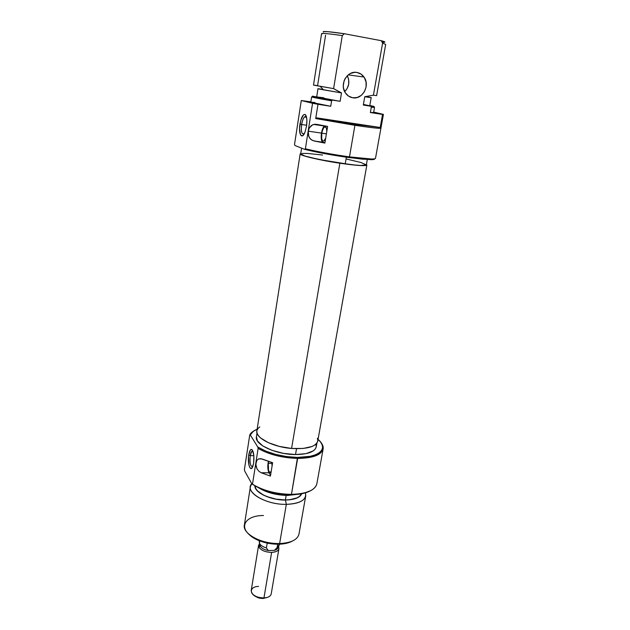 <?xml version="1.0" encoding="UTF-8"?>
<svg xmlns="http://www.w3.org/2000/svg" width="630" height="630" viewBox="0 0 630 630"><rect width="100%" height="100%" fill="white"/><g stroke="black" fill="none" stroke-linecap="round" stroke-linejoin="round"><path stroke-width="0.94" d="M370.598 159.666L371.448 159.012L349.485 156.878L354.911 125.323C368.416 127.331 376.795 128.331 380.063 128.307L379.323 127.355L354.753 124.401L354.911 125.323L315.709 118.566L317.985 104.289L312.575 103.265L305.385 148.798L304.644 149.365C317.071 152.413 331.876 155.153 349.051 157.587L349.485 156.878C332.727 154.5 318.032 151.806 305.385 148.798C318.032 151.806 332.727 154.5 349.485 156.878L349.051 157.587L370.598 159.666C373.519 159.689 374.826 159.414 374.519 158.855L374.566 159.004M321.812 133.206C322.355 130.15 323.19 128.087 324.316 127.024C325.812 126.118 326.647 127.551 326.812 131.308L326.458 128.355L325.34 126.724L323.828 127.544L322.434 130.512L321.812 133.206L326.395 133.875L321.812 133.206L321.67 138.513L322.544 140.899L323.97 140.963L325.718 138.017L324.041 140.907C321.946 141.663 321.205 139.096 321.812 133.206M324.34 126.024L322.67 128.678L321.481 133.095C320.835 138.112 321.276 141.151 322.812 142.222L314.268 141.01L311.559 139.923L309.456 137.797L308.283 134.726L308.259 131.174L321.481 133.095L308.259 131.174L309.361 127.874L312.653 124.764L315.457 124.244L327.616 126.417L324.883 143.097L312.858 140.584L310.409 138.986L308.731 136.356L308.259 131.174L309.361 127.874L311.393 125.488L314.023 124.354L316.929 124.409L327.616 126.417L324.883 143.097L314.268 141.01L324.907 142.963L322.316 141.884L321.56 140.317L321.481 133.095C322.103 129.607 323.056 127.244 324.34 126.024L313.645 124.433M306.652 117.763L306.125 116.912C304.306 116.014 302.802 118.55 301.628 124.512L299.951 124.157C301.384 116.818 303.227 113.684 305.471 114.77C306.92 116.731 307.267 120.558 306.503 126.276L306.889 120.046L306.44 116.763L305.487 114.794L304.873 114.4L303.487 114.857L300.825 120.149L299.557 128.315L300.408 134.686L302.187 135.962L303.613 134.781L304.999 132.119L306.503 126.276L304.999 132.119C301.975 140.34 298.234 134.174 299.951 124.157L301.628 124.512C302.266 120.771 303.235 118.251 304.534 116.96C305.392 116.259 306.101 116.526 306.652 117.763M306.645 125.26L301.628 124.512L306.645 125.26M344.689 91.673C349.13 86.964 350.004 81.648 347.303 75.718L348.65 79.467L348.697 84.2L347.106 88.649L344.689 91.673M352.69 97.768L357.163 97.508L361.266 95.39L364.392 91.72L366.077 87.05L366.061 82.081L364.337 77.561L361.155 74.183L356.989 72.466C359.872 73.009 362.203 74.537 363.998 77.041C370.401 85.444 362.486 99.879 352.69 97.768C349.603 97.209 347.146 95.539 345.311 92.76L348.532 96.106L352.69 97.768M301.597 148.152L300.691 153.94C299.423 155.547 324.308 161.209 345.209 163.942L346.358 157.209L345.209 163.942C358.486 165.651 365.526 165.981 366.329 164.926L367.29 159.54M383.41 114.384L373.7 112.085L383.355 114.424L382.56 114.447L380.063 128.307C376.795 128.331 368.416 127.331 354.911 125.323L349.485 156.878C365.88 159.043 374.551 159.555 375.48 158.398L383.41 114.392L382.56 114.447L380.063 128.307L379.323 127.355L316.78 117.873L315.709 118.566L317.985 104.289L301.29 100.524L310.858 101.879L301.29 100.524L312.575 103.265L305.385 148.798L304.644 149.365L325.048 153.712L343.216 156.752L362.612 159.185L373.818 159.469M384.875 42.013L381.284 40.698L382.583 43.163L373.425 95.185L376.614 95.634L385.678 44.399L382.583 43.163L385.678 44.407M317.843 88.736L341.507 92.917L333.609 88.617L342.279 35.595L344.366 33.729C328.892 31.508 321.922 30.957 323.466 32.098L323.237 31.973M322.568 89.365L323.127 89.452C315.961 88.35 316.079 88.476 323.474 89.814L322.836 89.696M319.323 88.877L317.859 88.704M384.418 42.297C385.599 42.123 384.56 41.588 381.284 40.698L382.583 43.163L373.425 95.185L364.754 96.729L363.313 105.045L369.747 105.801L364.195 104.572M373.425 95.185L364.754 96.729L363.313 105.045L370.81 106.242L373.574 106.328L369.794 105.517L374.189 106.564L363.313 105.045L369.739 105.809L371.172 97.674M373.873 107.21L371.314 107.171L370.81 106.242L371.314 107.171L370.369 112.534L382.56 114.447L370.369 112.534L373.574 112.738L374.519 107.447L371.314 107.171L370.369 112.534L373.062 112.487M367.778 96.949L371.369 97.674L365.605 96.862C373.047 98.004 373.228 97.933 366.148 96.65M322.001 34.028C320.339 32.91 327.096 33.429 342.279 35.595C329.167 33.713 322.269 33.067 321.576 33.673L313.496 85.074L333.609 88.617L320.127 86.294C312.291 84.916 311.448 84.704 317.583 85.664L325.584 35.162M312.338 96.91C309.928 96.823 316.355 98.13 331.616 100.831L332.419 100.099L312.385 96.154L340.113 101.328L341.507 92.917L340.113 101.328L332.419 100.099L331.616 100.831L311.637 96.918L315.74 97.311M320.127 86.294L323.474 89.814L341.098 92.854L333.609 88.617L342.279 35.595L344.366 33.729L381.284 40.698L344.366 33.729L327.923 31.673L323.277 31.602M382.394 42.328L384.371 42.304M323.466 89.806L317.985 88.736L316.685 96.925L340.113 101.328L316.685 96.918M323.883 97.792L316.764 96.902M330.718 106.289L331.616 100.831L330.718 106.289L317.985 104.289L330.718 106.289L310.803 102.218L330.718 106.289M314.913 102.517L310.952 102.17M294.517 144.49L301.29 100.524L294.517 144.49L294.974 145.506L304.644 149.365L294.974 145.506L294.517 144.49M300.699 153.933L304.975 156.051L319.268 159.54L351.138 164.682L360.588 165.485L366.337 164.903L361.006 162.501L346.894 159.146M322.607 155.027L307.574 153.436L301.904 153.444M356.989 72.466L354.729 72.324L350.311 73.521L348.319 74.812L345.153 78.529L344.106 80.813L343.279 85.775L343.531 88.263L345.311 92.767C339.326 84.294 347.35 70.269 356.989 72.466L356.076 72.348M379.323 127.355L316.78 117.873L354.753 124.401L379.323 127.355M304.479 133.316L304.07 133.741C301.731 134.615 300.912 131.536 301.628 124.512C300.919 132.135 301.872 135.072 304.479 133.316M315.709 118.566L354.911 125.323L354.753 124.401L316.78 117.873L315.709 118.566M256.859 430.896L256.953 432.873L258.158 435.369L260.513 437.905L268.356 442.677L279.31 446.402L291.58 448.45C307.023 449.292 315.748 446.843 317.748 441.11L366.849 165.029C365.565 166.218 356.572 165.619 339.861 163.233L291.58 448.45L303.14 448.466L312.078 446.481L315.118 444.843L317.048 442.866L317.811 440.638L317.402 438.244M300.171 153.862L256.859 430.92C255.103 437.779 272.924 447.048 291.58 448.45L339.861 163.233C319.599 160.248 299.171 155.358 300.171 153.862L300.77 153.468L300.211 153.767L300.534 154.374L302.148 155.177L309.054 157.272L333.113 162.162L357.423 165.359L364.589 165.611L366.361 165.375L366.849 164.91L366.416 164.454L366.849 165.021M259.788 426.888L258.087 428.376L256.938 430.51M257.087 429.432C253.355 430.81 250.905 432.637 249.756 434.905L250.307 434.976C251.205 432.629 253.473 430.723 257.119 429.258L253.244 431.337L250.307 434.976L257.757 446.993L250.307 434.976L249.756 434.905L253.843 430.92M316.858 483.714C315.567 489.195 309.188 492.636 297.73 494.046L291.454 494.369L297.525 457.419L310.259 456.317L315.236 454.884L319.032 452.938L321.497 450.584L322.584 447.906L322.269 445.032L320.599 442.063L318.048 439.433C329.041 448.237 319.386 457.868 297.525 457.419L297.636 458.412C319.457 457.38 327.112 451.93 320.599 442.071C322.654 444.441 323.497 446.733 323.127 448.954C321.363 455.033 312.866 458.183 297.636 458.412L291.454 494.369C279.578 494.259 268.6 491.967 258.52 487.486L251.929 484.021L258.851 487.935C268.726 492.329 279.484 494.574 291.123 494.676L297.273 494.369C302.865 493.778 307.338 492.542 310.692 490.652L303.747 493.282L291.123 494.676L280.35 493.959L269.561 491.786L259.78 488.36L251.929 484.021L244.731 471.106L251.929 484.021L252.488 484.187C263.19 490.683 276.176 494.07 291.454 494.369C306.542 493.881 315.008 490.337 316.858 483.745L323.127 448.954M268.309 463.326L271.916 463.357L268.309 463.326L268.742 461.499L268.309 463.326C267.829 469.468 268.561 472.492 270.514 472.413L271.199 471.374L269.868 472.61L268.522 470.413L268.309 463.326M250.181 455.647C249.637 463.57 250.543 467.098 252.898 466.208C250.653 473.224 247.22 463.609 248.748 454.86L250.181 455.647L253.858 455.687L250.181 455.647L251.732 451.45L253.15 451.789L252.787 451.387C251.661 450.812 250.795 452.23 250.181 455.647L248.748 454.86L248.527 456.616L248.992 465.342L250.315 468.263L251.394 468.499L252.913 466.176L253.622 463.16L252.606 466.531C250.417 466.609 249.606 462.979 250.181 455.647M287.926 494.975C278.547 494.881 269.979 493.014 262.222 489.368C269.979 493.014 278.547 494.881 287.926 494.975L293.675 494.621L287.926 494.975L287.697 495.432L287.926 494.975M258.891 487.959C266.876 492.739 276.475 495.227 287.697 495.432L297.289 494.361L287.697 495.432L276.735 494.448L266.222 491.573L258.891 487.959M250.401 486.659L244.369 525.018C242.196 533.697 261.836 544.312 279.633 543.556L278.862 544.194L273.79 544.052L263.56 542.194L254.614 538.555L248.409 533.76C250.787 536.429 254.315 538.721 258.985 540.627C265.325 543.115 271.947 544.296 278.862 544.194L279.633 543.556C272.247 543.666 265.159 542.391 258.387 539.745C237.077 531.602 241.841 515.474 263.458 515.505M286.327 504.354L285.445 500.047C270.916 500.37 254.457 492.581 254.866 485.88L255.701 488.699L257.371 490.896L263.159 494.999L271.404 498.157L276.058 499.212L285.445 500.047L286.327 504.354C268.333 504.811 248.314 494.66 250.401 486.636L251.756 483.722C243.975 491.62 265.45 504.937 286.327 504.354L279.633 543.556L286.327 504.354C300.471 503.598 306.849 499.748 305.463 492.817L305.747 495.897C304.29 501.118 297.817 503.937 286.327 504.354M285.398 499.96L286.17 495.416L285.398 499.96C294.32 499.7 299.707 497.629 301.573 493.755L299.344 496.511L296.832 497.944L289.721 499.708L285.398 499.96C271.042 500.275 254.756 492.621 255.04 485.982L255.867 488.699L257.536 490.88L263.277 494.952L267.136 496.676L276.074 499.133L285.398 499.96M257.009 433.07L256.41 436.889C254.315 444.481 276.113 454.6 295.517 454.545L296.517 448.71L295.517 454.545C307.881 454.38 314.787 451.836 316.236 446.898L316.914 443.071M244.393 469.697L249.756 434.905L244.393 469.697L244.731 471.106L244.393 469.697M258.127 448.426L252.488 484.187L258.127 448.426C269.034 454.592 282.201 457.916 297.636 458.412C282.201 457.916 269.034 454.592 258.127 448.426L257.757 446.993L258.127 448.426M262.017 458.939L272.617 462.711L270.427 476.091L261.151 472.744L258.82 471.209L257.001 468.854L255.835 464.341L256.843 460.365L258.552 458.947L262.017 458.939M297.525 457.419L286.626 456.592L275.696 454.419L265.758 451.112L257.757 446.993C268.443 453.395 281.697 456.868 297.525 457.419M256.418 436.85L257.434 440.953L262.805 445.953L271.979 450.34L283.516 453.38L295.517 454.545L305.983 453.655L313.252 450.907L315.323 448.977L316.236 446.875M316.252 446.78L316.032 444.41M301.77 493.715L299.502 496.566L296.974 498.015L289.808 499.795L285.445 500.047C294.509 499.779 299.951 497.668 301.77 493.715M280.027 544.155C285.091 543.863 289.186 542.847 292.312 541.083L287.878 542.91L283.618 543.808L278.862 544.194L280.885 543.509L279.633 543.556C290.997 542.934 297.447 539.8 298.966 534.161L305.747 495.897M253.622 463.16L253.866 455.758L252.512 450.292L251.472 449.395L250.393 449.962L248.748 454.86C249.496 450.655 250.559 448.906 251.937 449.607C253.788 452.001 254.347 456.514 253.622 463.16M272.617 462.711L260.788 458.687L258.702 458.892L256.843 460.365L255.938 462.845L255.985 465.893L257.001 468.854L258.82 471.209L261.151 472.744L270.427 476.091L272.617 462.711M270.553 475.351L268.986 472.784L261.151 472.744L268.986 472.784L270.553 475.351M268.388 461.38C267.451 465.924 267.655 469.728 268.986 472.784L267.805 467.129L268.388 461.38M271.766 462.459L272.081 465.987L271.766 462.459M253.559 595.019L258.757 597.988L263.245 598.484L263.946 597.988L271.632 552.392C265.435 552.219 261.198 550.478 258.93 547.179L258.591 545.297L259.576 543.556L258.93 547.179L260.198 546.131L259.867 544.8L260.198 546.131C261.497 548.297 264.19 549.762 268.278 550.533L266.403 547.942C262.875 546.887 260.584 545.375 259.544 543.422L259.536 540.847M279.492 544.178L278.633 546.62L274.357 550.368L277.2 548.895L277.893 547.801M258.591 545.304L251.205 590.546C251.772 595.082 256.024 597.571 263.946 597.988L258.552 597.39C248.834 595.019 249.07 586.498 258.544 586.42M278.003 547.147C277.893 548.643 276.68 549.714 274.357 550.368L277.106 547.667L277.688 544.21L277.106 547.667L279.633 544.17M263.946 597.988C268.159 597.657 270.585 596.295 271.215 593.893L278.933 548.698C278.334 550.919 275.893 552.148 271.632 552.392L263.946 597.988L263.245 598.484L267.53 597.35L261.615 598.469L258.339 597.87L254.347 595.807M259.395 540.792L259.261 541.658C259.174 544.288 261.552 546.383 266.403 547.942L268.278 550.533L274.357 550.368L268.278 550.533C264.19 549.762 261.497 548.297 260.198 546.131L258.93 547.179C261.198 550.478 265.435 552.219 271.632 552.392C277.405 551.888 279.712 549.998 278.562 546.722L278.933 548.698M266.403 547.942L267.214 543.099L266.403 547.942M325.993 127.268L324.316 127.024M306.125 116.912L305.471 114.77M306.558 117.267L304.534 116.96M348.24 74.876L363.998 77.041M310.803 102.218L311.637 96.925M258.52 487.486L258.851 487.935M297.73 494.046L297.273 494.369M258.387 539.745L258.985 540.627M253.047 451.474L251.732 451.45M252.787 451.387L251.937 449.607M261.946 458.923L258.702 458.892M278.633 546.62L277.2 548.895M262.017 597.965L261.639 598.469M258.552 597.39L258.757 597.988M260.159 546.045L259.544 543.422"/></g></svg>
